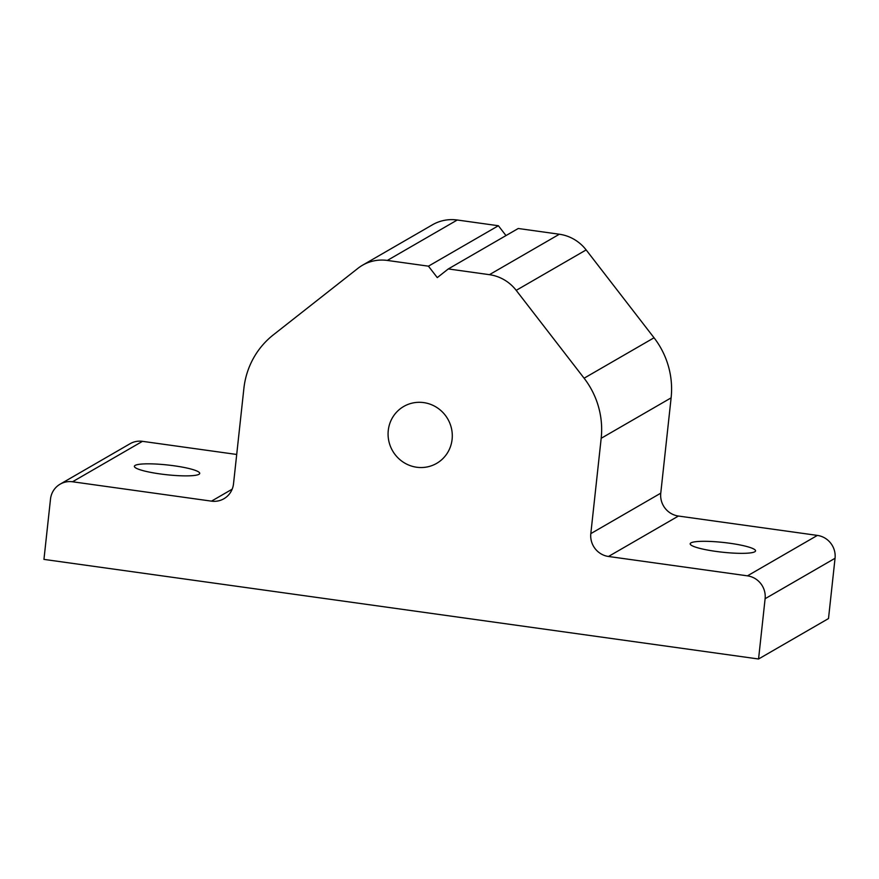 <?xml version="1.0" encoding="UTF-8"?>
<svg xmlns="http://www.w3.org/2000/svg" width="879" height="879" viewBox="0 0 879 879"><rect width="100%" height="100%" fill="white"/><g stroke="black" fill="none" stroke-linecap="round" stroke-linejoin="round"><path stroke-width="1.32" d="M690.938 542.881A32.875 4.9 6.2 0 0 690.18 543.771A32.875 4.9 6.2 0 0 719.066 551.814A32.875 4.9 6.2 0 0 754.786 551.77A32.875 4.9 6.2 0 0 755.544 550.88A32.875 4.9 6.2 0 0 726.658 542.837A32.875 4.9 6.2 0 0 690.938 542.881M135.135 465.409A32.875 4.9 6.2 0 0 134.377 466.309A32.875 4.9 6.2 0 0 163.252 474.341A32.875 4.9 6.2 0 0 198.973 474.308A32.875 4.9 6.2 0 0 199.731 473.407A32.875 4.9 6.2 0 0 170.856 465.365A32.875 4.9 6.2 0 0 135.135 465.409M452.103 439.368A32.875 31.853 60 0 1 436.643 463.376A32.875 31.853 60 0 1 402.824 461.871A32.875 31.853 60 0 1 388.265 430.468A32.875 31.853 60 0 1 403.736 406.461A32.875 31.853 60 0 1 437.544 407.966A32.875 31.853 60 0 1 452.103 439.368M559.352 234.232L518.236 228.496L448.29 268.941L489.416 274.677L559.352 234.232A40.884 39.621 60 0 1 586.15 249.922L654.042 337.778A81.769 79.242 60 0 1 671.116 397.857L601.181 438.291A81.769 79.242 -120 0 0 584.096 378.212L516.204 290.356A40.884 39.621 -120 0 0 489.416 274.677M362.489 265.238L432.435 224.804A40.884 39.621 60 0 1 457.267 220.003L498.382 225.738L428.447 266.172L387.32 260.437A40.884 39.621 -120 0 0 362.489 265.238A40.884 39.621 -120 0 0 357.973 268.304L273.303 334.888A81.769 79.242 -120 0 0 243.879 388.496L233.517 483.813A20.448 19.81 60 0 1 223.903 498.745A20.448 19.81 60 0 1 211.487 501.14L72.528 481.769A20.448 19.81 -120 0 0 60.113 484.175A20.448 19.81 -120 0 0 50.499 499.107L43.95 559.396L758.555 658.997L765.115 598.709A20.448 19.81 -120 0 0 747.447 575.844L608.488 556.473A20.448 19.81 60 0 1 590.82 533.619L601.181 438.291M590.82 533.619L660.766 493.174L671.116 397.857M660.766 493.174A20.448 19.81 -120 0 0 678.434 516.039L608.488 556.473M747.447 575.844L817.382 535.41L678.434 516.039M817.382 535.41A20.448 19.81 60 0 1 835.05 558.275L828.501 618.563L758.555 658.997M60.113 484.175L130.059 443.73A20.448 19.81 60 0 1 142.475 441.335L72.528 481.769M236.704 454.465L142.475 441.335M505.996 235.583L498.382 225.738M448.29 268.941L437.281 277.61L428.447 266.172M457.267 220.003L387.32 260.437M835.05 558.275L765.115 598.709M211.487 501.14L232.177 489.174M586.15 249.922L516.204 290.356M584.096 378.212L654.042 337.778"/></g></svg>
